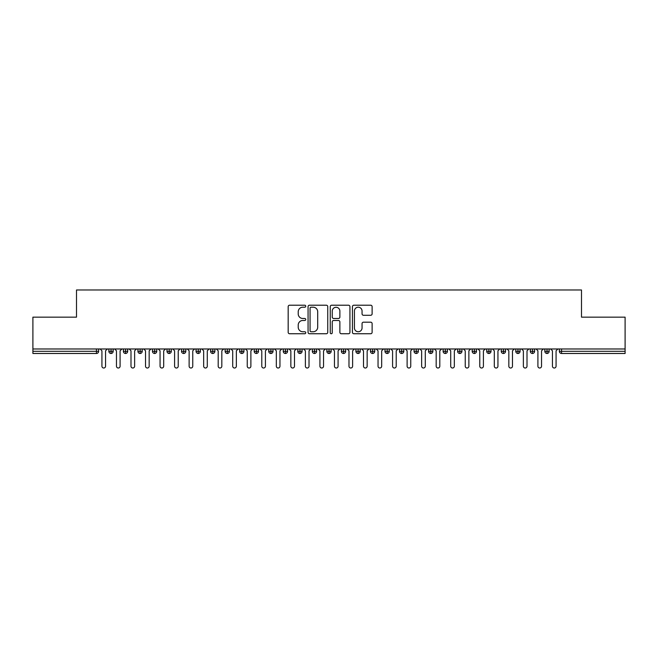<?xml version="1.0" encoding="UTF-8"?>
<svg xmlns="http://www.w3.org/2000/svg" width="658" height="658" viewBox="0 0 658 658"><rect width="100%" height="100%" fill="white"/><g stroke="black" fill="none" stroke-linecap="round" stroke-linejoin="round"><path stroke-width="0.99" d="M305.748 306.217A0.995 0.995 0 0 0 304.753 305.213L289.594 305.213A1.423 1.423 0 0 0 288.171 306.644L288.171 332.323A1.423 1.423 0 0 0 289.594 333.746L304.753 333.746A0.995 0.995 0 0 0 305.748 332.751A0.995 0.995 0 0 0 304.753 331.747L302.787 331.747A4.565 4.565 0 0 1 298.222 327.182L298.222 325.044A4.565 4.565 0 0 1 302.787 320.479L304.753 320.479A0.995 0.995 0 0 0 305.748 319.484A0.995 0.995 0 0 0 304.753 318.48L302.787 318.48A4.565 4.565 0 0 1 298.222 313.915L298.222 311.777A4.565 4.565 0 0 1 302.787 307.212L304.753 307.212A0.995 0.995 0 0 0 305.748 306.217M370.684 315.272A1.423 1.423 0 0 0 372.115 313.85L372.115 306.644A1.423 1.423 0 0 0 370.684 305.213L353.856 305.213A1.423 1.423 0 0 0 352.433 306.644L352.433 332.323A1.423 1.423 0 0 0 353.856 333.746L370.684 333.746A1.423 1.423 0 0 0 372.115 332.323L372.115 323.621A1.423 1.423 0 0 0 370.684 322.19L363.487 322.19A1.423 1.423 0 0 0 362.056 323.621L362.056 327.931A3.816 3.816 0 0 1 358.24 331.747A3.816 3.816 0 0 1 354.423 327.931L354.423 311.028A3.816 3.816 0 0 1 358.24 307.212A3.816 3.816 0 0 1 362.056 311.028L362.056 313.85A1.423 1.423 0 0 0 363.487 315.272L370.684 315.272M32.9 348.979L625.1 348.979L625.1 317.156L581.499 317.156L581.499 289.981L76.501 289.981L76.501 317.156L32.9 317.156L32.9 351.306L96.446 351.306L96.446 348.979M327.75 306.644A1.423 1.423 0 0 0 326.327 305.213L309.49 305.213A1.423 1.423 0 0 0 308.067 306.644L308.067 332.323A1.423 1.423 0 0 0 309.49 333.746L326.327 333.746A1.423 1.423 0 0 0 327.75 332.323L327.75 306.644M331.673 305.213L348.51 305.213A1.423 1.423 0 0 1 349.933 306.644L349.933 332.323A1.423 1.423 0 0 1 348.51 333.746L341.305 333.746A1.423 1.423 0 0 1 339.873 332.323L339.873 321.91A1.423 1.423 0 0 0 338.451 320.479L333.672 320.479A1.423 1.423 0 0 0 332.249 321.91L332.249 332.751A0.995 0.995 0 0 1 331.245 333.746A0.995 0.995 0 0 1 330.25 332.751L330.25 306.644A1.423 1.423 0 0 1 331.673 305.213M98.626 351.306L96.446 351.306L96.446 353.486A2.18 2.18 0 0 0 98.626 351.306L98.626 348.979L98.626 351.306A2.18 2.18 0 0 1 96.446 353.486L32.9 353.486L32.9 351.306M625.1 348.979L625.1 353.486L561.554 353.486A2.18 2.18 0 0 1 559.374 351.306L559.374 348.979L559.374 351.306A2.18 2.18 0 0 0 561.554 353.486L561.554 351.306L625.1 351.306M111.046 348.979L111.046 353.486A2.18 2.18 0 0 1 108.866 351.306L108.866 348.979L108.866 351.306A2.18 2.18 0 0 0 111.046 353.486A2.18 2.18 0 0 0 113.16 351.306L113.16 348.979M125.579 348.979L125.579 353.486A2.18 2.18 0 0 1 123.4 351.306L123.4 348.979L123.4 351.306A2.18 2.18 0 0 0 125.579 353.486A2.18 2.18 0 0 0 127.685 351.306L127.685 348.979M140.113 348.979L140.113 353.486A2.18 2.18 0 0 1 137.933 351.306L137.933 348.979L137.933 351.306A2.18 2.18 0 0 0 140.113 353.486A2.18 2.18 0 0 0 142.218 351.306L142.218 348.979M154.646 348.979L154.646 353.486A2.18 2.18 0 0 1 152.467 351.306L152.467 348.979L152.467 351.306A2.18 2.18 0 0 0 154.646 353.486A2.18 2.18 0 0 0 156.752 351.306L156.752 348.979M169.18 348.979L169.18 353.486A2.18 2.18 0 0 1 167 351.306L167 348.979L167 351.306A2.18 2.18 0 0 0 169.18 353.486A2.18 2.18 0 0 0 171.286 351.306L171.286 348.979M183.714 348.979L183.714 353.486A2.18 2.18 0 0 1 181.534 351.306L181.534 348.979L181.534 351.306A2.18 2.18 0 0 0 183.714 353.486A2.18 2.18 0 0 0 185.819 351.306L185.819 348.979M198.247 348.979L198.247 353.486A2.18 2.18 0 0 1 196.068 351.306L196.068 348.979L196.068 351.306A2.18 2.18 0 0 0 198.247 353.486A2.18 2.18 0 0 0 200.353 351.306L200.353 348.979M212.773 348.979L212.773 353.486A2.18 2.18 0 0 1 210.593 351.306L210.593 348.979L210.593 351.306A2.18 2.18 0 0 0 212.773 353.486A2.18 2.18 0 0 0 214.886 351.306L214.886 348.979M227.306 348.979L227.306 353.486A2.18 2.18 0 0 1 225.126 351.306A2.18 2.18 0 0 0 227.306 353.486A2.18 2.18 0 0 1 225.126 351.306L225.126 348.979M229.42 348.979L229.42 351.306A2.18 2.18 0 0 1 227.306 353.486A2.18 2.18 0 0 0 229.42 351.306L225.126 351.306M241.84 348.979L241.84 353.486A2.18 2.18 0 0 1 239.66 351.306L239.66 348.979L239.66 351.306A2.18 2.18 0 0 0 241.84 353.486A2.18 2.18 0 0 0 243.945 351.306L243.945 348.979M256.373 348.979L256.373 353.486A2.18 2.18 0 0 1 254.194 351.306L254.194 348.979L254.194 351.306A2.18 2.18 0 0 0 256.373 353.486A2.18 2.18 0 0 0 258.479 351.306L258.479 348.979M270.907 348.979L270.907 353.486A2.18 2.18 0 0 1 268.727 351.306L268.727 348.979L268.727 351.306A2.18 2.18 0 0 0 270.907 353.486A2.18 2.18 0 0 0 273.012 351.306L273.012 348.979M285.44 348.979L285.44 353.486A2.18 2.18 0 0 1 283.261 351.306A2.18 2.18 0 0 0 285.44 353.486A2.18 2.18 0 0 1 283.261 351.306L283.261 348.979M287.546 348.979L287.546 351.306A2.18 2.18 0 0 1 285.44 353.486A2.18 2.18 0 0 0 287.546 351.306L283.261 351.306M299.974 353.486A2.18 2.18 0 0 1 297.794 351.306L297.794 348.979L297.794 351.306A2.18 2.18 0 0 0 299.974 353.486A2.18 2.18 0 0 0 302.08 351.306L302.08 348.979L302.08 351.306A2.18 2.18 0 0 1 299.974 353.486L299.974 351.306L302.08 351.306M314.508 348.979L314.508 353.486A2.18 2.18 0 0 1 312.328 351.306L312.328 348.979L312.328 351.306A2.18 2.18 0 0 0 314.508 353.486A2.18 2.18 0 0 0 316.613 351.306L316.613 348.979M329.033 348.979L329.033 353.486A2.18 2.18 0 0 1 326.853 351.306L326.853 348.979L326.853 351.306A2.18 2.18 0 0 0 329.033 353.486A2.18 2.18 0 0 0 331.147 351.306L331.147 348.979M343.566 348.979L343.566 351.306L341.387 351.306L341.387 348.979L341.387 351.306A2.18 2.18 0 0 0 343.566 353.486A2.18 2.18 0 0 0 345.672 351.306L345.672 348.979L345.672 351.306A2.18 2.18 0 0 1 343.566 353.486A2.18 2.18 0 0 1 341.387 351.306A2.18 2.18 0 0 0 343.566 353.486L343.566 351.306L345.672 351.306M358.1 348.979L358.1 353.486A2.18 2.18 0 0 1 355.92 351.306L355.92 348.979L355.92 351.306A2.18 2.18 0 0 0 358.1 353.486A2.18 2.18 0 0 0 360.206 351.306L360.206 348.979M372.634 348.979L372.634 353.486A2.18 2.18 0 0 1 370.454 351.306L370.454 348.979L370.454 351.306A2.18 2.18 0 0 0 372.634 353.486A2.18 2.18 0 0 0 374.739 351.306L374.739 348.979M387.167 348.979L387.167 353.486A2.18 2.18 0 0 1 384.988 351.306L384.988 348.979L384.988 351.306A2.18 2.18 0 0 0 387.167 353.486A2.18 2.18 0 0 0 389.273 351.306L389.273 348.979M401.701 348.979L401.701 353.486A2.18 2.18 0 0 1 399.521 351.306L399.521 348.979M403.806 348.979L403.806 351.306A2.18 2.18 0 0 1 401.701 353.486A2.18 2.18 0 0 0 403.806 351.306L399.521 351.306A2.18 2.18 0 0 0 401.701 353.486M416.234 353.486A2.18 2.18 0 0 1 414.055 351.306L414.055 348.979L414.055 351.306A2.18 2.18 0 0 0 416.234 353.486A2.18 2.18 0 0 0 418.34 351.306L418.34 348.979L418.34 351.306A2.18 2.18 0 0 1 416.234 353.486L416.234 351.306L418.34 351.306M430.768 348.979L430.768 353.486A2.18 2.18 0 0 1 428.58 351.306L428.58 348.979M432.874 348.979L432.874 351.306A2.18 2.18 0 0 1 430.768 353.486A2.18 2.18 0 0 0 432.874 351.306L428.58 351.306A2.18 2.18 0 0 0 430.768 353.486M445.293 348.979L445.293 353.486A2.18 2.18 0 0 1 443.114 351.306L443.114 348.979M447.407 348.979L447.407 351.306L447.407 348.979M459.827 348.979L459.827 353.486A2.18 2.18 0 0 1 457.647 351.306A2.18 2.18 0 0 0 459.827 353.486A2.18 2.18 0 0 1 457.647 351.306L457.647 348.979M461.932 348.979L461.932 351.306L461.932 348.979M474.36 348.979L474.36 353.486A2.18 2.18 0 0 1 472.181 351.306L472.181 348.979M476.466 348.979L476.466 351.306L476.466 348.979M488.894 348.979L488.894 353.486A2.18 2.18 0 0 1 486.714 351.306L486.714 348.979M491 348.979L491 351.306A2.18 2.18 0 0 1 488.894 353.486A2.18 2.18 0 0 0 491 351.306L486.714 351.306A2.18 2.18 0 0 0 488.894 353.486M503.428 348.979L503.428 353.486A2.18 2.18 0 0 1 501.248 351.306L501.248 348.979M505.533 348.979L505.533 351.306L505.533 348.979M517.961 348.979L517.961 353.486A2.18 2.18 0 0 1 515.782 351.306L515.782 348.979M520.067 348.979L520.067 351.306L520.067 348.979M532.495 348.979L532.495 353.486A2.18 2.18 0 0 1 530.315 351.306L530.315 348.979M534.6 348.979L534.6 351.306L534.6 348.979M547.02 348.979L547.02 353.486A2.18 2.18 0 0 1 544.84 351.306L544.84 348.979M549.134 348.979L549.134 351.306A2.18 2.18 0 0 1 547.02 353.486A2.18 2.18 0 0 0 549.134 351.306L544.84 351.306A2.18 2.18 0 0 0 547.02 353.486M299.974 348.979L299.974 351.306L297.794 351.306M416.234 348.979L416.234 351.306L414.055 351.306M445.293 353.486A2.18 2.18 0 0 0 447.407 351.306A2.18 2.18 0 0 1 445.293 353.486A2.18 2.18 0 0 1 443.114 351.306L447.407 351.306M459.827 353.486A2.18 2.18 0 0 0 461.932 351.306A2.18 2.18 0 0 1 459.827 353.486M474.36 353.486A2.18 2.18 0 0 0 476.466 351.306A2.18 2.18 0 0 1 474.36 353.486A2.18 2.18 0 0 1 472.181 351.306L476.466 351.306M503.428 353.486A2.18 2.18 0 0 0 505.533 351.306A2.18 2.18 0 0 1 503.428 353.486A2.18 2.18 0 0 1 501.248 351.306L505.533 351.306M517.961 353.486A2.18 2.18 0 0 0 520.067 351.306A2.18 2.18 0 0 1 517.961 353.486A2.18 2.18 0 0 1 515.782 351.306L520.067 351.306M532.495 353.486A2.18 2.18 0 0 0 534.6 351.306A2.18 2.18 0 0 1 532.495 353.486A2.18 2.18 0 0 1 530.315 351.306L534.6 351.306M311.061 307.212A0.995 0.995 0 0 0 310.066 308.215L310.066 330.752A0.995 0.995 0 0 0 311.061 331.747L313.134 331.747A4.565 4.565 0 0 0 317.699 327.182L317.699 311.777A4.565 4.565 0 0 0 313.134 307.212L311.061 307.212M339.873 311.102A3.816 3.816 0 0 0 336.057 307.286A3.816 3.816 0 0 0 332.249 311.102L332.249 317.057A1.423 1.423 0 0 0 333.672 318.48L338.451 318.48A1.423 1.423 0 0 0 339.873 317.057L339.873 311.102M101.932 366.202L101.932 350.796L101.932 366.202A1.818 1.818 0 0 0 103.742 368.019A1.818 1.818 0 0 0 105.56 366.202L105.56 350.796L105.56 366.202M107.377 348.979L105.56 350.796M101.932 350.796L100.115 348.979M116.466 366.202L116.466 350.796L116.466 366.202A1.818 1.818 0 0 0 118.276 368.019A1.818 1.818 0 0 0 120.093 366.202L120.093 350.796L120.093 366.202M130.991 366.202L130.991 350.796L130.991 366.202A1.818 1.818 0 0 0 132.809 368.019A1.818 1.818 0 0 0 134.627 366.202L134.627 350.796L134.627 366.202M145.525 366.202L145.525 350.796L145.525 366.202A1.818 1.818 0 0 0 147.343 368.019A1.818 1.818 0 0 0 149.16 366.202L149.16 350.796L149.16 366.202M160.059 366.202L160.059 350.796L160.059 366.202A1.818 1.818 0 0 0 161.876 368.019A1.818 1.818 0 0 0 163.694 366.202L163.694 350.796L163.694 366.202M121.911 348.979L120.093 350.796M116.466 350.796L114.648 348.979M136.445 348.979L134.627 350.796M130.991 350.796L129.182 348.979M150.978 348.979L149.16 350.796M145.525 350.796L143.707 348.979M165.512 348.979L163.694 350.796M160.059 350.796L158.241 348.979M174.592 366.202L174.592 350.796L174.592 366.202A1.818 1.818 0 0 0 176.41 368.019A1.818 1.818 0 0 0 178.228 366.202L178.228 350.796L178.228 366.202M180.045 348.979L178.228 350.796M174.592 350.796L172.774 348.979M189.126 366.202L189.126 350.796L189.126 366.202A1.818 1.818 0 0 0 190.943 368.019A1.818 1.818 0 0 0 192.761 366.202L192.761 350.796L192.761 366.202M203.659 366.202L203.659 350.796L203.659 366.202A1.818 1.818 0 0 0 205.477 368.019A1.818 1.818 0 0 0 207.286 366.202L207.286 350.796L207.286 366.202M218.193 366.202L218.193 350.796L218.193 366.202A1.818 1.818 0 0 0 220.002 368.019A1.818 1.818 0 0 0 221.82 366.202L221.82 350.796L221.82 366.202M232.718 366.202L232.718 350.796L232.718 366.202A1.818 1.818 0 0 0 234.536 368.019A1.818 1.818 0 0 0 236.354 366.202L236.354 350.796L236.354 366.202M194.571 348.979L192.761 350.796M189.126 350.796L187.308 348.979M209.104 348.979L207.286 350.796M203.659 350.796L201.841 348.979M223.638 348.979L221.82 350.796M218.193 350.796L216.375 348.979M238.171 348.979L236.354 350.796M232.718 350.796L230.909 348.979M247.252 366.202L247.252 350.796L247.252 366.202A1.818 1.818 0 0 0 249.069 368.019A1.818 1.818 0 0 0 250.887 366.202L250.887 350.796L250.887 366.202M261.785 366.202L261.785 350.796L261.785 366.202A1.818 1.818 0 0 0 263.603 368.019A1.818 1.818 0 0 0 265.421 366.202L265.421 350.796L265.421 366.202M276.319 366.202L276.319 350.796L276.319 366.202A1.818 1.818 0 0 0 278.137 368.019A1.818 1.818 0 0 0 279.954 366.202L279.954 350.796L279.954 366.202M290.852 366.202L290.852 350.796L290.852 366.202A1.818 1.818 0 0 0 292.67 368.019A1.818 1.818 0 0 0 294.488 366.202L294.488 350.796L294.488 366.202M305.386 366.202L305.386 350.796L305.386 366.202A1.818 1.818 0 0 0 307.204 368.019A1.818 1.818 0 0 0 309.021 366.202L309.021 350.796L309.021 366.202M252.705 348.979L250.887 350.796M247.252 350.796L245.434 348.979M267.238 348.979L265.421 350.796M261.785 350.796L259.968 348.979M281.772 348.979L279.954 350.796M276.319 350.796L274.501 348.979M296.306 348.979L294.488 350.796M290.852 350.796L289.035 348.979M310.831 348.979L309.021 350.796M305.386 350.796L303.568 348.979M319.92 366.202L319.92 350.796L319.92 366.202A1.818 1.818 0 0 0 321.737 368.019A1.818 1.818 0 0 0 323.547 366.202L323.547 350.796L323.547 366.202M325.365 348.979L323.547 350.796M319.92 350.796L318.102 348.979M334.453 366.202L334.453 350.796L334.453 366.202A1.818 1.818 0 0 0 336.263 368.019A1.818 1.818 0 0 0 338.08 366.202L338.08 350.796L338.08 366.202M339.898 348.979L338.08 350.796M334.453 350.796L332.635 348.979M348.979 366.202L348.979 350.796L348.979 366.202A1.818 1.818 0 0 0 350.796 368.019A1.818 1.818 0 0 0 352.614 366.202L352.614 350.796L352.614 366.202M354.432 348.979L352.614 350.796M348.979 350.796L347.169 348.979M363.512 366.202L363.512 350.796L363.512 366.202A1.818 1.818 0 0 0 365.33 368.019A1.818 1.818 0 0 0 367.148 366.202L367.148 350.796L367.148 366.202M368.965 348.979L367.148 350.796M363.512 350.796L361.694 348.979M378.046 366.202L378.046 350.796L378.046 366.202A1.818 1.818 0 0 0 379.863 368.019A1.818 1.818 0 0 0 381.681 366.202L381.681 350.796L381.681 366.202M383.499 348.979L381.681 350.796M378.046 350.796L376.228 348.979M392.579 366.202L392.579 350.796L392.579 366.202A1.818 1.818 0 0 0 394.397 368.019A1.818 1.818 0 0 0 396.215 366.202L396.215 350.796L396.215 366.202M398.032 348.979L396.215 350.796M392.579 350.796L390.762 348.979M407.113 366.202L407.113 350.796L407.113 366.202A1.818 1.818 0 0 0 408.931 368.019A1.818 1.818 0 0 0 410.748 366.202L410.748 350.796L410.748 366.202M412.566 348.979L410.748 350.796M407.113 350.796L405.295 348.979M421.646 366.202L421.646 350.796L421.646 366.202A1.818 1.818 0 0 0 423.464 368.019A1.818 1.818 0 0 0 425.282 366.202L425.282 350.796L425.282 366.202M427.091 348.979L425.282 350.796M421.646 350.796L419.829 348.979M436.18 366.202L436.18 350.796L436.18 366.202A1.818 1.818 0 0 0 437.998 368.019A1.818 1.818 0 0 0 439.807 366.202L439.807 350.796L439.807 366.202M441.625 348.979L439.807 350.796M436.18 350.796L434.362 348.979M450.714 366.202L450.714 350.796L450.714 366.202A1.818 1.818 0 0 0 452.523 368.019A1.818 1.818 0 0 0 454.341 366.202L454.341 350.796L454.341 366.202M456.159 348.979L454.341 350.796M450.714 350.796L448.896 348.979M465.239 366.202L465.239 350.796L465.239 366.202A1.818 1.818 0 0 0 467.057 368.019A1.818 1.818 0 0 0 468.874 366.202L468.874 350.796L468.874 366.202M470.692 348.979L468.874 350.796M465.239 350.796L463.429 348.979M479.772 366.202L479.772 350.796L479.772 366.202A1.818 1.818 0 0 0 481.59 368.019A1.818 1.818 0 0 0 483.408 366.202L483.408 350.796L483.408 366.202M485.226 348.979L483.408 350.796M479.772 350.796L477.955 348.979M494.306 366.202L494.306 350.796L494.306 366.202A1.818 1.818 0 0 0 496.124 368.019A1.818 1.818 0 0 0 497.941 366.202L497.941 350.796L497.941 366.202M499.759 348.979L497.941 350.796M494.306 350.796L492.488 348.979M508.84 366.202L508.84 350.796L508.84 366.202A1.818 1.818 0 0 0 510.657 368.019A1.818 1.818 0 0 0 512.475 366.202L512.475 350.796L512.475 366.202M514.293 348.979L512.475 350.796M508.84 350.796L507.022 348.979M523.373 366.202L523.373 350.796L523.373 366.202A1.818 1.818 0 0 0 525.191 368.019A1.818 1.818 0 0 0 527.009 366.202L527.009 350.796L527.009 366.202M528.818 348.979L527.009 350.796M523.373 350.796L521.555 348.979M537.907 366.202L537.907 350.796L537.907 366.202A1.818 1.818 0 0 0 539.725 368.019A1.818 1.818 0 0 0 541.534 366.202L541.534 350.796L541.534 366.202M543.352 348.979L541.534 350.796M537.907 350.796L536.089 348.979M552.44 366.202L552.44 350.796L552.44 366.202A1.818 1.818 0 0 0 554.258 368.019A1.818 1.818 0 0 0 556.068 366.202L556.068 350.796L556.068 366.202M557.885 348.979L556.068 350.796M552.44 350.796L550.623 348.979M561.554 348.979L561.554 351.306L559.374 351.306M108.866 351.306A2.18 2.18 0 0 0 111.046 353.486A2.18 2.18 0 0 0 113.16 351.306L108.866 351.306M123.4 351.306A2.18 2.18 0 0 0 125.579 353.486A2.18 2.18 0 0 0 127.685 351.306L123.4 351.306M137.933 351.306A2.18 2.18 0 0 0 140.113 353.486A2.18 2.18 0 0 0 142.218 351.306L137.933 351.306M152.467 351.306A2.18 2.18 0 0 0 154.646 353.486A2.18 2.18 0 0 0 156.752 351.306L152.467 351.306M167 351.306A2.18 2.18 0 0 0 169.18 353.486A2.18 2.18 0 0 0 171.286 351.306L167 351.306M181.534 351.306A2.18 2.18 0 0 0 183.714 353.486A2.18 2.18 0 0 0 185.819 351.306L181.534 351.306M196.068 351.306A2.18 2.18 0 0 0 198.247 353.486A2.18 2.18 0 0 0 200.353 351.306L196.068 351.306M210.593 351.306A2.18 2.18 0 0 0 212.773 353.486A2.18 2.18 0 0 0 214.886 351.306L210.593 351.306M239.66 351.306A2.18 2.18 0 0 0 241.84 353.486A2.18 2.18 0 0 0 243.945 351.306L239.66 351.306M254.194 351.306A2.18 2.18 0 0 0 256.373 353.486A2.18 2.18 0 0 0 258.479 351.306L254.194 351.306M268.727 351.306A2.18 2.18 0 0 0 270.907 353.486A2.18 2.18 0 0 0 273.012 351.306L268.727 351.306M312.328 351.306L316.613 351.306A2.18 2.18 0 0 1 314.508 353.486M326.853 351.306A2.18 2.18 0 0 0 329.033 353.486A2.18 2.18 0 0 0 331.147 351.306L326.853 351.306M355.92 351.306L360.206 351.306A2.18 2.18 0 0 1 358.1 353.486M370.454 351.306A2.18 2.18 0 0 0 372.634 353.486A2.18 2.18 0 0 0 374.739 351.306L370.454 351.306M384.988 351.306L389.273 351.306A2.18 2.18 0 0 1 387.167 353.486M457.647 351.306L461.932 351.306"/></g></svg>
